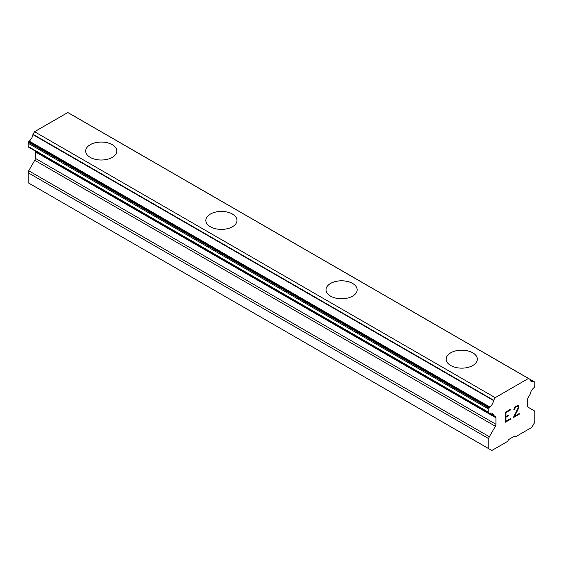 <?xml version="1.0" encoding="UTF-8"?>
<svg xmlns="http://www.w3.org/2000/svg" width="563" height="563" viewBox="0 0 563 563"><rect width="100%" height="100%" fill="white"/><g stroke="black" fill="none" stroke-linecap="round" stroke-linejoin="round"><path stroke-width="0.84" d="M112.269 144.691A15.581 8.994 180 0 1 116.83 151.039A15.581 8.994 180 0 1 107.209 159.336A15.581 8.994 180 0 1 90.235 157.387A15.581 8.994 180 0 1 85.675 151.025A15.581 8.994 180 0 1 95.302 142.735A15.581 8.994 180 0 1 112.269 144.691M85.675 151.025A15.581 8.994 180 0 1 95.288 142.713A15.581 8.994 180 0 1 112.269 144.663A15.581 8.994 180 0 1 116.83 151.025M232.435 214.067A15.581 8.994 180 0 1 236.995 220.414A15.581 8.994 180 0 1 227.382 228.712A15.581 8.994 180 0 1 210.4 226.762A15.581 8.994 180 0 1 205.84 220.4A15.581 8.994 180 0 1 215.467 212.11A15.581 8.994 180 0 1 232.435 214.067M205.84 220.4A15.581 8.994 180 0 1 215.453 212.096A15.581 8.994 180 0 1 232.435 214.046A15.581 8.994 180 0 1 236.995 220.4M326.005 289.79A15.581 8.994 180 0 1 335.632 281.493A15.581 8.994 180 0 1 352.6 283.442A15.581 8.994 180 0 1 357.16 289.79M352.6 283.421A15.581 8.994 180 0 1 357.16 289.776A15.581 8.994 180 0 1 347.547 298.087A15.581 8.994 180 0 1 330.565 296.138A15.581 8.994 180 0 1 326.005 289.776A15.581 8.994 180 0 1 335.618 281.472A15.581 8.994 180 0 1 352.6 283.421M472.765 352.818A15.581 8.994 180 0 1 477.325 359.166A15.581 8.994 180 0 1 467.712 367.463A15.581 8.994 180 0 1 450.731 365.514A15.581 8.994 180 0 1 446.17 359.159A15.581 8.994 180 0 1 455.798 350.869A15.581 8.994 180 0 1 472.765 352.818M446.17 359.159A15.581 8.994 180 0 1 455.791 350.848A15.581 8.994 180 0 1 472.765 352.797A15.581 8.994 180 0 1 477.325 359.159M505.926 412.595L505.926 416.585L505.912 412.588L510.345 410.026L505.912 412.588M505.926 416.585L508.347 415.191L508.347 415.853L508.333 415.198M508.347 415.853L505.926 417.253L508.333 415.846M505.926 417.253L505.926 421.237L505.912 417.239M505.926 421.237L510.367 418.682L510.367 419.344L510.345 418.689M505.349 422.222L510.345 419.336L505.349 422.236L505.349 412.264L510.367 409.371L510.367 410.033L510.345 409.378M514.786 407.929L515.532 407.035L514.406 409.568L513.815 409.906L514.23 408.098L515.497 406.409L517.995 405.444L518.84 406.423L518.41 405.677M518.84 406.423L518.84 407.408L518.826 406.409M518.84 407.408L518.424 408.597L518.826 407.401M518.424 408.597L517.2 411.18L518.41 408.59M517.2 411.18L514.519 416.275L517.186 411.173M514.519 416.275L519.241 413.552L519.241 414.22L519.22 413.566M513.315 417.626L519.22 414.213L513.301 417.647L518.249 407.675L517.869 406.141L515.546 407.042L517.854 406.134M514.406 409.568L514.772 407.915M513.815 409.885L514.385 409.561M493.526 415.36L489.873 413.249A6.798 3.927 -60 0 1 492.231 413.383A6.798 3.927 -60 0 1 493.526 415.36A1.415 0.816 -60 0 0 493.73 415.578A1.415 0.816 -60 0 0 493.913 415.642L495.377 416.486A2.829 1.633 -60 0 1 495.968 417.781L495.968 424.291A2.829 1.633 -60 0 1 495.384 426.261L489.367 436.726A2.829 1.633 -60 0 0 488.79 438.69L488.79 448.704L491.83 450.477L507.601 441.378L508.649 439.555L514.983 435.896L516.039 436.508L531.803 427.401L534.85 422.109L534.85 412.095A2.829 1.633 -60 0 0 534.266 410.807L528.256 407.281A2.829 1.633 -60 0 1 527.672 405.986L527.672 399.477A2.829 1.633 -60 0 1 528.256 397.506L529.72 394.973A1.415 0.816 -60 0 0 530.114 394.241A6.798 3.927 -60 0 1 533.766 387.914A1.415 0.816 -60 0 0 534.259 387.316L534.554 386.795A1.415 0.816 -60 0 0 534.85 385.81L534.85 382.573A1.415 0.816 -60 0 0 534.554 381.925L73.591 115.788A1.415 0.816 120 0 0 73.373 115.739M489.873 413.249A1.415 0.816 -60 0 1 489.381 413.228L489.078 413.052A1.415 0.816 -60 0 1 488.79 412.405L488.79 409.167A1.415 0.816 -60 0 1 489.078 408.182L489.409 407.612A1.415 0.816 -60 0 1 489.894 407.042A6.798 3.927 -60 0 0 493.561 400.582A1.365 0.788 -60 0 1 493.702 400.251L495.194 397.661L528.439 378.47L529.938 379.328A1.365 0.788 -60 0 1 530.072 379.504A6.798 3.927 -60 0 0 531.388 381.594A6.798 3.927 -60 0 0 533.738 381.728A1.415 0.816 -60 0 1 534.231 381.735M35.145 150.975A2.829 1.633 -60 0 1 35.328 151.841L35.328 158.351A2.829 1.633 -60 0 1 34.744 160.314L28.734 170.779A2.829 1.633 120 0 0 28.15 172.75L28.15 182.757L491.83 450.477M28.741 147.281A1.415 0.816 120 0 0 28.748 147.281L489.381 413.228L28.741 147.281M528.439 378.47L67.806 112.523L34.561 131.714L33.062 134.304A1.365 0.788 120 0 0 32.928 134.641A6.798 3.927 -60 0 1 29.262 141.095A1.415 0.816 120 0 0 28.769 141.665L28.446 142.235A1.415 0.816 120 0 0 28.15 143.22L28.15 146.457A1.415 0.816 120 0 0 28.446 147.105L489.078 413.052M533.738 381.728L530.1 379.624M495.194 397.661L34.561 131.714M493.702 400.251L33.062 134.304M493.561 400.582L32.928 134.641M489.894 407.042L29.262 141.095M489.409 407.612L28.769 141.665M488.79 448.704L28.15 182.757M489.078 408.182L28.446 142.235M488.79 409.167L28.15 143.22M488.79 412.405L28.15 146.457M495.968 417.781L35.328 151.841M495.968 424.291L35.328 158.351M495.384 426.261L34.744 160.314M489.367 436.726L28.734 170.779M488.79 438.69L28.15 172.75M493.73 415.578L489.747 413.284"/></g></svg>
